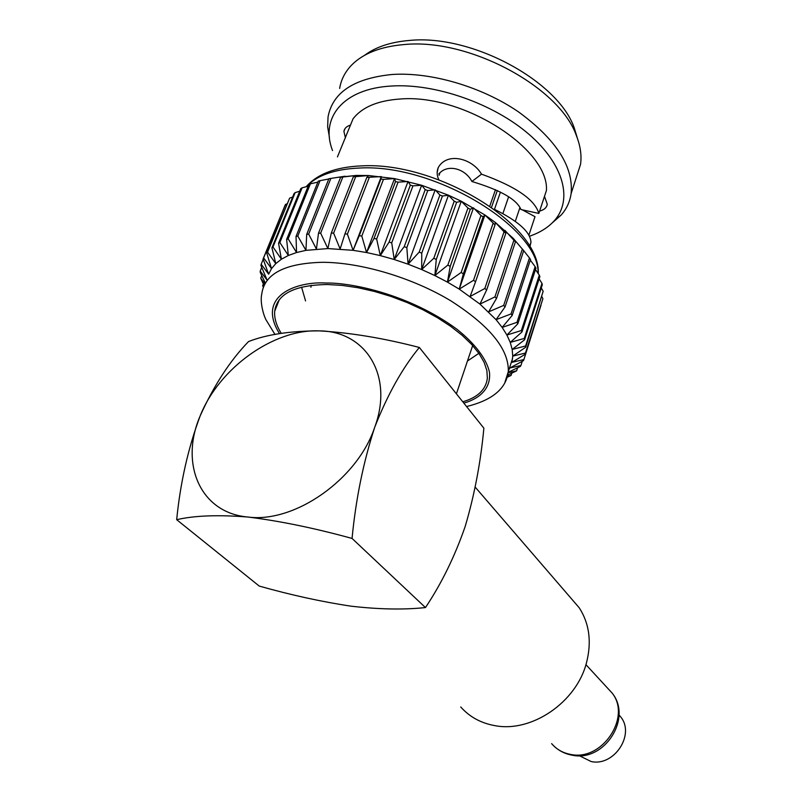 <?xml version="1.0" encoding="UTF-8"?>
<svg xmlns="http://www.w3.org/2000/svg" width="802" height="802" viewBox="0 0 802 802"><rect width="100%" height="100%" fill="white"/><g stroke="black" fill="none" stroke-linecap="round" stroke-linejoin="round"><path stroke-width="1.2" d="M460.729 706.973C469.571 716.918 480.949 723.143 494.864 725.64C531.626 732.898 576.548 702.211 586.503 662.693C591.816 641.911 589.39 623.615 579.244 607.806L570.162 597.279M311.216 285.362L310.915 287.236M301.562 287.136L305.562 300.92M281.251 333.321C276.329 325.452 274.144 318.083 274.705 311.216C277.041 293.943 294.615 285.041 327.406 284.52L342.203 285.402L357.993 287.728L374.384 291.427L390.945 296.419L407.256 302.585L422.905 309.762L437.501 317.742L450.684 326.334L462.142 335.306L471.646 344.429L479.005 353.492L484.097 362.273L486.884 370.584L487.355 378.263C485.912 389.612 477.721 397.451 462.764 401.792M263.086 258.986L263.617 257.923L271.517 268.62L266.765 253.101L267.557 252.139L275.778 263.607L271.928 247.828L272.981 246.986L281.402 259.216L278.565 243.257L279.868 242.535L288.339 255.497L286.625 239.447L288.169 238.866L296.55 252.53L296.028 236.47L297.793 236.049L305.943 250.354L306.695 234.395L308.67 234.124L316.419 249.031L318.494 233.242L320.66 233.141L327.868 248.57L305.943 250.354L296.55 252.53L288.339 255.497L281.402 259.216L275.778 263.607L271.517 268.62L268.64 274.174L263.086 258.986L285.001 205.422L286.956 203.708M275.116 308.539L275.517 309.171M337 177.442L356.449 175.417L353.311 176.851L331.296 233.061L333.622 233.131L340.138 248.991L344.95 233.873L347.396 234.114L353.091 250.324L359.256 235.658L361.802 236.069L366.534 252.53L374.043 238.425L376.649 238.996L380.308 255.607L389.1 242.114L391.727 242.856L394.223 259.507L404.218 246.705L406.835 247.587L408.078 264.179L419.185 252.119L421.752 253.141L421.682 269.552L433.792 258.284L436.278 259.427L434.864 275.567L447.837 265.101L450.213 266.354L447.436 282.124L461.14 272.49L463.366 273.823L459.245 289.121L473.511 280.319L475.566 281.723L470.122 296.489L484.819 288.499L486.664 289.943L479.957 304.098L494.914 296.9L496.538 298.374L488.629 311.858L503.686 305.412L505.07 306.895L496.057 319.657L511.054 313.933L512.197 315.407L502.162 327.416L516.959 322.344L517.841 323.787L506.894 335.025L521.36 330.544L521.972 331.948L510.242 342.394L524.247 338.454L524.588 339.787L512.187 349.451L525.611 345.973L525.691 347.236L512.739 356.118L525.48 353.03L525.31 354.203L511.927 362.324L523.896 359.557L523.475 360.629L509.801 368.018L520.919 365.501L520.267 366.474L508.227 372.288M438.864 179.788C436.839 175.618 436.629 171.548 438.233 167.598C446.945 151.809 472.308 158.215 481.501 174.154C515.706 186.455 534.824 199.548 538.854 213.432L546.443 190.425C549.2 149.282 463.265 93.473 399.937 99.027C377.602 100.611 361.963 107.227 353.02 118.876L337.452 156.891M332.519 150.545C319.878 118.054 342.845 88.661 391.376 86.035C435.255 83.167 493.661 103.729 528.899 134.255C564.297 164.791 572.758 200.039 554.473 220.53C548.317 227.437 539.936 232.68 529.33 236.279M552.127 222.996L561.24 214.966C566.653 208.821 569.941 201.683 571.124 193.563C573.61 166.626 556.037 139.378 518.413 111.819C481.791 86.796 431.185 71.859 392.128 74.486C353.983 78.305 332.619 92.451 328.048 116.922L327.647 126.896L329.421 137.282M350.524 125.112C346.654 126.225 344.449 128.31 343.908 131.378L345.431 137.884M515.315 221.292L519.947 207.528M538.854 213.432L520.949 209.533C516.779 199.397 500.428 190.054 471.907 181.513C465.381 168.6 447.556 163.508 438.844 173.924M576.117 178.084L580.528 164.39C581.811 155.458 580.427 145.884 576.387 135.658C559.776 87.258 468.98 37.814 403.847 44.581C380.679 46.616 363.346 53.373 351.837 64.862C345.161 71.699 341.101 79.558 339.647 88.431M577.55 138.756L574.202 127.809C558.172 81.152 471.536 33.915 409.18 40.471C390.514 42.065 375.657 47.007 364.609 55.308M491.526 207.307L497.32 190.515M500.438 192.049L494.483 209.342M489.801 206.094L495.486 189.663M439.937 172.871L439.045 175.317M520.719 209.001L519.646 208.43L520.658 208.861M525.891 210.605L528.538 211.187M539.616 211.096C544.137 209.913 546.693 207.628 547.275 204.239L544.488 196.34M528.839 235.327L535.004 216.68L522.222 209.813M529.881 246.886L530.954 242.334C530.593 232.129 518.303 221.081 494.092 209.162M471.907 181.513L481.501 174.154M353.311 176.851L368.569 175.538L366.815 177.412L381.311 176.6L380.94 178.996L383.456 179.377L394.524 178.595L395.516 181.593L398.083 182.144L408.028 181.493L410.343 185.152L412.93 185.874L421.641 185.262L425.2 189.653L427.767 190.525L435.175 189.853L439.887 195.016L442.413 196.039L448.448 195.197L454.203 201.172L456.639 202.325L461.27 201.232L467.957 208.039L470.273 209.292L473.491 207.868L480.949 215.497L483.125 216.851L484.929 214.996L495.024 224.881L495.456 222.535L504.037 231.788L505.831 233.272L504.939 230.364L515.415 241.913L513.27 238.394L523.686 250.675L513.27 238.394L495.456 222.535L484.929 214.996L461.27 201.232L448.448 195.197L421.641 185.262L394.524 178.595L368.569 175.538L356.449 175.417L340.619 177.302L345.121 176.209L328.89 178.736L306.695 234.395M381.311 176.6L353.091 250.324L327.868 248.57L331.296 233.061M355.607 176.871L333.622 233.131M320.66 233.141L342.765 177.152M318.494 233.242L340.619 177.302M366.815 177.412L344.95 233.873M369.231 177.623L347.396 234.114M308.67 234.124L330.855 178.415M380.94 178.996L359.256 235.658M383.456 179.377L361.802 236.069M297.793 236.049L320.028 180.661L328.79 178.996M394.524 178.595L366.534 252.53L353.091 250.324M320.028 180.661L318.264 181.142L296.028 236.47M395.516 181.593L374.043 238.425M398.083 182.144L376.649 238.996M288.169 238.866L310.404 183.808L317.873 182.124M408.028 181.493L380.308 255.607L366.534 252.53M310.404 183.808L308.87 184.45L286.625 239.447M410.343 185.152L389.1 242.114M412.93 185.874L391.727 242.856M279.868 242.535L302.083 187.828L308.158 186.204M421.641 185.262L394.223 259.507L380.308 255.607M302.083 187.828L300.78 188.6L278.565 243.257M425.2 189.653L404.218 246.705M427.767 190.525L406.835 247.587M272.981 246.986L295.136 192.63L299.727 191.197M435.175 189.853L408.078 264.179L394.223 259.507M295.136 192.63L294.073 193.543L271.928 247.828M439.887 195.016L419.185 252.119M442.413 196.039L421.752 253.141M267.557 252.139L289.622 198.144L292.65 197.041M448.448 195.197L421.682 269.552L408.078 264.179M289.622 198.144L266.765 253.101M454.203 201.172L433.792 258.284M456.639 202.325L436.278 259.427M263.617 257.923L285.562 204.289M461.27 201.232L434.864 275.567L421.682 269.552M467.957 208.039L447.837 265.101M470.273 209.292L450.213 266.354M265.332 283.126L260.209 272.259L260.229 271.046L267.136 280.189L260.911 265.402L261.181 264.259L268.64 274.174M261.181 264.259L263.196 259.307M473.491 207.868L447.436 282.124L434.864 275.567M480.949 215.497L461.14 272.49M483.125 216.851L463.366 273.823M260.229 271.046L261.723 267.367M484.929 214.996L459.245 289.121L447.436 282.124M493.029 223.457L473.511 280.319M495.024 224.881L475.566 281.723M264.079 285.482L260.73 278.204L264.921 283.848M260.73 278.204L261.783 275.617M504.037 231.788L484.819 288.499M505.831 233.272L486.664 289.943M263.317 287.296L262.655 285.642L263.497 286.835M262.655 285.642L263.317 284.008M513.841 240.389L494.914 296.9M515.415 241.913L496.538 298.374M522.343 249.141L503.686 305.412M523.686 250.675L505.07 306.895M522.523 249.181L529.46 257.933L511.054 313.933M512.197 315.407L530.543 259.447L529.46 257.933M530.322 260.139L535.124 266.635L516.959 322.344M517.841 323.787L535.957 268.129L535.124 266.635M535.485 269.582L539.305 275.156L521.36 330.544M521.972 331.948L539.876 276.61L539.305 275.156M539.144 278.875L541.982 283.397L524.247 338.454M524.588 339.787L542.292 284.8L541.982 283.397M541.28 287.948L543.175 291.266L525.611 345.973M525.691 347.236L543.175 291.266M541.901 296.74L542.894 298.685L525.48 353.03M525.31 354.203L542.894 298.685M541.009 305.191L523.896 359.557M522.272 361.291L520.919 365.501M508.177 372.76L516.618 370.815L507.746 375.146M517.591 367.777L516.618 370.815M507.435 376.349L511.054 375.446L507.155 377.291M511.706 373.421L511.054 375.446M509.039 369.411L509.801 368.018M511.927 362.324L512.739 356.118L512.187 349.451L510.242 342.394L506.894 335.025L502.162 327.416L496.057 319.657L479.957 304.098L459.245 289.121M467.466 361.01L478.874 353.311M472.288 346.705L472.839 345.742M352.058 538.443C355.837 499.004 363.386 461.962 374.704 427.296C357.522 479.205 294.665 523.375 247.818 517.019C200.029 512.869 179.538 463.526 200.129 415.977C218.986 368.158 273.703 328.84 319.256 330.875C365.391 330.935 394.003 375.436 374.704 427.296C387.496 394.684 402.373 368.078 419.346 347.466C383.567 338.163 350.203 332.63 319.256 330.875C290.184 330.935 266.625 334.494 248.55 341.552C230.054 360.619 213.913 385.431 200.129 415.977C188.159 448.087 180.34 482.654 176.681 519.686L259.247 586.082C291.116 595.074 321.692 601.761 350.955 606.162C378.925 609.4 403.767 609.871 425.471 607.565L352.058 538.443C314.434 528.097 279.687 520.949 247.818 517.019C218.074 514.673 194.355 515.566 176.681 519.686M419.346 347.466L483.867 428.178C480.719 462.152 474.503 494.874 465.22 526.353C454.814 556.408 441.561 583.475 425.471 607.565M579.224 755.684L591.124 761.529C614.041 766.762 635.274 734.552 620.758 716.988L618.994 714.873M274.986 334.474L265.933 319.697C263.236 314.364 259.908 301.843 261.773 293.983C264.49 273.833 284.73 263.267 322.504 262.294C361.181 262.394 412.619 277.793 450.704 300.76C489.952 325.903 509.15 349.552 508.288 371.707L504.939 382.293M538.082 273.362C539.846 228.199 434.704 163.428 359.326 168.049C334.504 169.142 316.86 175.347 306.394 186.665M279.497 333.622C255.688 295.587 297.061 281.141 326.153 283.026C350.955 282.525 409.05 294.113 456.749 329.101C475.145 343.717 486.674 359.196 489.471 372.278C491.175 389.04 478.824 398.905 463.827 403.115M571.846 755.123C563.746 753.589 557.009 749.76 551.636 743.634C556.528 749.379 562.834 752.968 570.543 754.391C602.041 761.569 631.715 717.188 612.106 693.038L606.954 687.454M345.03 128.581L343.908 131.378M502.904 213.522L508.608 196.801M574.202 127.809L576.387 135.658M571.124 193.563L580.528 164.39M554.473 220.53L561.24 214.966M438.223 167.608L437.14 172.56M306.194 186.726C317.321 173.944 335.797 166.986 361.622 165.864M529.601 246.415L530.954 242.334M538.282 273.662C540.769 224.901 437.11 161.663 362.063 165.854M513.541 238.665L513.972 239.207M466.563 406.534C492.338 400.238 506.242 388.639 508.288 371.707L512.598 358.394M274.705 311.216L279.307 299.697M456.408 393.842L472.669 345.562M579.244 607.806L475.175 487.105M585.931 664.647L612.106 693.038C632.798 718.321 604.167 762.371 572.167 755.183M620.758 716.988L618.994 715.113"/></g></svg>
